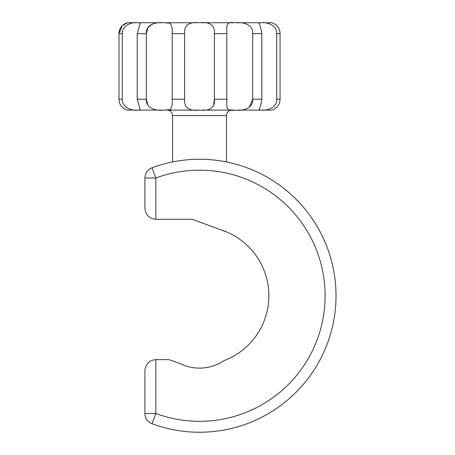 <?xml version="1.0" encoding="UTF-8"?>
<svg xmlns="http://www.w3.org/2000/svg" width="455" height="455" viewBox="0 0 455 455"><rect width="100%" height="100%" fill="white"/><g stroke="black" fill="none" stroke-linecap="round" stroke-linejoin="round"><path stroke-width="0.68" d="M144.917 370.552C145.611 363.966 149.251 360.326 155.838 359.632C149.251 360.326 145.611 363.966 144.917 370.552L144.917 413.487L155.838 413.487A125.58 125.58 0 0 0 325.098 295.75A125.58 125.58 0 0 0 155.838 178.013L155.838 219.31C149.251 218.616 145.611 214.976 144.917 208.39C145.611 214.976 149.251 218.616 155.838 219.31L192.243 219.31L226.817 232.01L192.243 219.31L172.218 219.31M199.518 159.25A136.5 136.5 0 0 1 336.017 295.75A136.5 136.5 0 0 1 152.038 423.724A10.92 10.92 0 0 1 144.917 413.487A10.92 10.92 0 0 0 152.038 423.724A136.5 136.5 0 0 0 336.017 295.75A136.5 136.5 0 0 0 152.038 167.776L155.838 178.013L144.917 178.013A10.92 10.92 0 0 1 152.038 167.776A10.92 10.92 0 0 0 144.917 178.013L144.917 208.39M223.234 230.588A69.342 69.342 0 0 1 224.087 360.593A43.68 43.68 0 0 1 180.954 363.949L169.095 359.632L155.838 359.632L155.838 413.487L152.038 423.724M260.988 22.75C264.491 21.868 277.061 23.905 276.708 33.67L276.708 99.19C277.101 108.887 264.509 111.02 260.988 110.11L258.793 109.786C259.833 108.836 260.84 105.304 261.818 99.19L261.818 33.67C260.84 27.562 259.833 24.03 258.793 23.074L260.988 22.75M235.007 22.75C242.009 21.857 253.372 23.944 252.679 33.67L252.679 99.19C253.389 108.887 242.014 111.02 235.007 110.11C229.257 111.253 226.527 109.439 226.817 104.661L226.817 28.199C226.522 23.427 229.252 21.607 235.007 22.75M231.953 110.11A5.46 5.46 0 0 0 226.493 115.57L226.493 161.94M167.082 110.11A5.46 5.46 0 0 1 172.542 115.57L226.493 115.57M172.542 161.94L172.542 115.57M249.3 107.283L252.679 99.19L261.818 99.19M270.498 110.11L262.677 110.11L270.498 110.11C269.576 111.003 280.013 108.916 280.052 99.19L280.052 33.67C280.024 23.961 269.587 21.851 270.498 22.75L262.671 22.75M237.669 110.11L260.067 110.11M213.588 105.003L214.407 99.19C215.243 108.887 208.14 111.02 199.518 110.11C190.901 111.003 183.803 108.916 184.628 99.19L184.628 33.67C183.803 23.973 190.895 21.846 199.518 22.75C208.134 21.857 215.232 23.944 214.407 33.67L214.407 99.19L226.891 99.19M202.435 110.11L233.119 110.11M152.323 24.007L147.864 27.818L146.356 33.67C145.657 23.973 157.015 21.846 164.027 22.75L170.426 23.222L172.218 28.199L172.218 104.661L170.426 109.638L164.027 110.11C157.026 111.003 145.663 108.916 146.356 99.19L147.858 105.031M166.422 110.11L198.01 110.11M137.217 99.19L140.237 109.78L138.047 110.11C134.538 111.003 121.951 108.916 122.327 99.19L122.327 33.67C121.946 23.973 134.526 21.846 138.047 22.75L140.242 23.074L137.217 33.67L137.217 99.19L146.356 99.19L146.356 33.67L137.217 33.67M139.281 110.11L162.685 110.11M136.358 22.75L128.537 22.75C129.459 21.857 119.022 23.944 118.982 33.67L118.982 99.19C119.011 108.887 129.453 111.02 128.537 110.11L137.234 110.11L128.537 110.11M122.327 33.67L118.982 33.67L122.241 25.616L127.372 22.841M138.741 22.75L161.366 22.75M165.296 22.75L196.6 22.75M201.025 22.75L233.102 22.75M236.35 22.75L260.067 22.75M232.039 110.099L235.007 110.11M276.708 99.19L280.052 99.19M172.144 99.19L184.628 99.19M118.982 99.19L122.327 99.19M172.144 33.67L184.628 33.67M214.407 33.67L226.891 33.67M252.679 33.67L261.818 33.67M276.708 33.67L280.052 33.67M172.218 104.349L172.218 104.661L172.218 104.349M172.218 28.199L172.218 28.5"/></g></svg>
